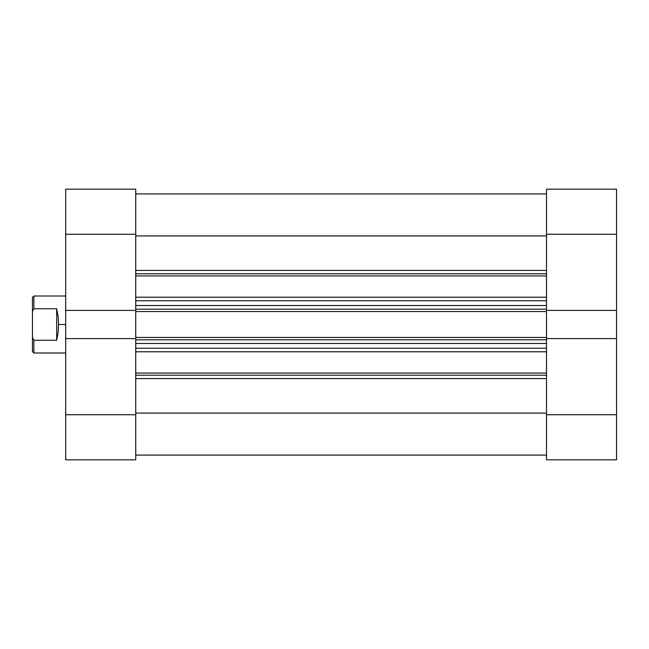 <?xml version="1.0" encoding="UTF-8"?>
<svg xmlns="http://www.w3.org/2000/svg" width="649" height="649" viewBox="0 0 649 649"><rect width="100%" height="100%" fill="white"/><g stroke="black" fill="none" stroke-linecap="round" stroke-linejoin="round"><path stroke-width="0.97" d="M546.507 189.159L546.507 310.392L616.55 310.392L616.55 189.159L546.507 189.159L546.507 310.392L616.55 310.392L616.55 234.273L546.507 234.273L616.55 234.273L616.55 189.159L546.507 189.159M546.507 338.608L546.507 459.841L616.55 459.841L616.55 310.392L616.55 338.608L546.507 338.608L546.507 414.727L616.55 414.727L616.55 338.608L546.507 338.608L546.507 337.439L546.507 338.908M616.55 459.841L546.507 459.841L546.507 414.727L616.55 414.727L616.55 459.841M135.738 459.841L135.738 338.608L65.695 338.608L65.695 459.841L135.738 459.841L135.738 338.608L65.695 338.608L65.695 414.727L135.738 414.727L65.695 414.727L65.695 459.841L135.738 459.841M135.738 310.392L135.738 189.159L65.695 189.159L65.695 338.608L65.695 310.392L135.738 310.392L135.738 234.273L65.695 234.273L65.695 310.392L135.738 310.392L135.738 338.908M65.695 189.159L135.738 189.159L135.738 234.273L65.695 234.273L65.695 189.159M546.507 273.781L135.738 273.781L546.507 273.781M135.738 270.422L546.507 270.422L135.738 270.422M546.507 375.219L135.738 375.219L546.507 375.219M135.738 373.061L546.507 373.061L135.738 373.061M546.507 351.782L135.738 351.782L546.507 351.782M135.738 310.092L135.738 311.561L546.507 311.561L546.507 337.439L135.738 337.439L135.738 311.561L546.507 311.561L546.507 337.439L135.738 337.439L135.738 338.608M135.738 235.92L546.507 235.92L135.738 235.92M546.507 413.08L135.738 413.08L546.507 413.08M135.738 378.578L546.507 378.578L135.738 378.578M546.507 275.939L135.738 275.939L546.507 275.939M135.738 297.218L546.507 297.218L135.738 297.218M135.738 348.245L546.507 348.245L135.738 348.245M546.507 343.491L135.738 343.491L546.507 343.491M135.738 339.816L546.507 339.816L135.738 339.816M135.738 300.755L546.507 300.755L135.738 300.755M135.738 309.184L546.507 309.184L135.738 309.184M546.507 305.509L135.738 305.509L546.507 305.509M65.695 296.009L33.878 296.009L32.45 297.429L32.45 311.504L33.878 308.754L33.878 296.009L33.878 308.754L56.666 308.754L58.085 316.274L58.572 324.5L65.695 324.5L58.572 324.5L58.085 332.726L56.666 340.246L33.878 340.246L33.878 352.991L33.878 340.246L32.45 337.496L32.45 351.571L33.878 352.991L65.695 352.991M32.45 297.429L32.45 351.571M33.878 340.246L56.666 340.246L56.666 308.754L33.878 308.754L32.45 311.504L32.45 337.496L33.878 340.246M56.666 340.246L58.085 332.726L58.572 324.5L58.085 316.274L56.666 308.754L56.666 340.246M135.738 193.905L546.507 193.905M135.738 455.095L546.507 455.095"/></g></svg>

